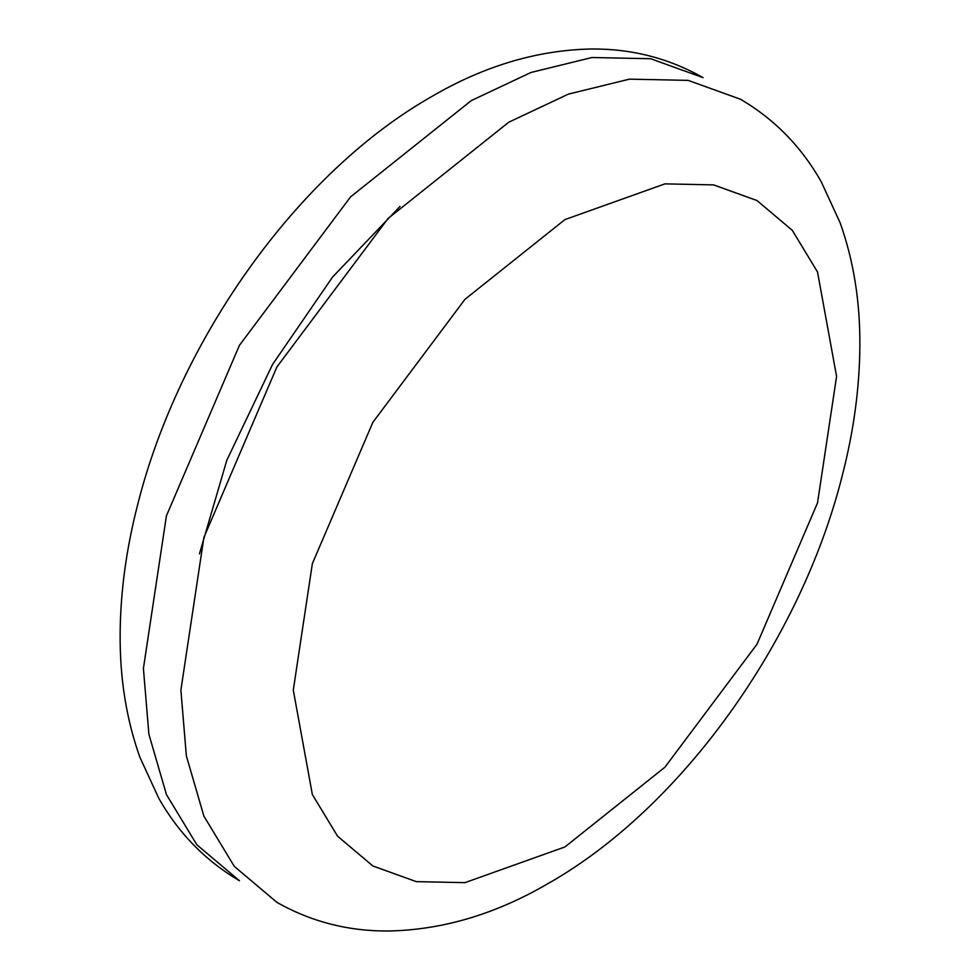 <?xml version="1.0" encoding="UTF-8"?>
<svg xmlns="http://www.w3.org/2000/svg" width="980" height="980" viewBox="0 0 980 980"><rect width="100%" height="100%" fill="white"/><g stroke="black" fill="none" stroke-linecap="round" stroke-linejoin="round"><path stroke-width="1.47" d="M564.933 219.581L664.93 183.873L713.587 184.889L757.026 200.557L792.306 230.349L817.516 271.975L836.589 376.43L817.516 502.899L757.026 644.166L664.93 767.193L564.933 846.941L464.949 882.649L416.292 881.633L372.853 865.965L337.561 836.185L312.363 794.56L293.29 690.104L312.363 563.623L372.853 422.356L464.949 299.341L564.933 219.581M471.27 100.609L530.927 72.483L591.945 57.514L650.671 58.739L703.089 77.641C668.728 58.188 631.389 48.633 591.087 49C537.126 50.127 483.949 66.015 431.519 96.665C297.834 172.615 179.181 339.631 137.763 504.259C126.273 548.849 120.405 592.153 120.136 634.17C119.817 678.332 126.383 719.308 139.834 757.099L158.858 798.443C178.679 833.343 205.543 860.771 239.439 880.726L196.845 844.772L166.429 794.535L148.887 734.192L143.411 668.47L166.429 515.823L239.439 345.327L350.583 196.857L471.27 100.609M400.024 206.425L332.575 277.034L272.55 364.462L226.858 460.147L199.43 553.871M508.73 122.231L388.055 218.491L276.899 366.961L203.901 537.457L180.883 690.104L186.347 755.825L203.901 816.168L234.318 866.406L276.911 902.36C311.138 921.739 348.317 931.282 388.46 931C442.556 929.971 495.905 914.083 548.482 883.335C682.166 807.385 800.819 640.357 842.236 475.741C853.727 431.151 859.595 387.847 859.864 345.83C860.183 301.668 853.617 260.692 840.166 222.901L821.142 181.557C801.322 146.657 774.457 119.229 740.562 99.274L688.144 80.372L629.417 79.147L568.388 94.117L508.73 122.231"/></g></svg>

